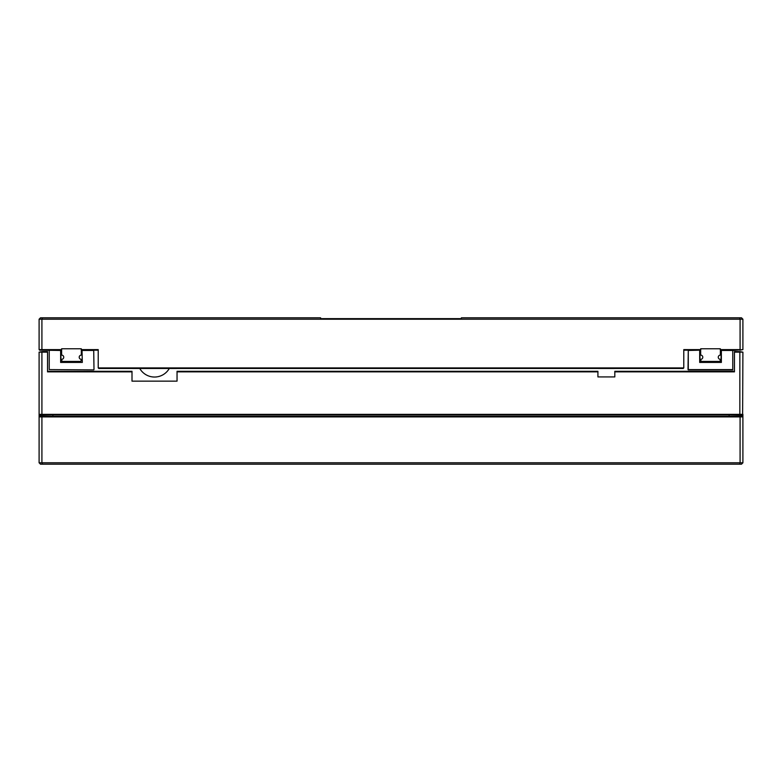 <?xml version="1.0" encoding="UTF-8"?>
<svg xmlns="http://www.w3.org/2000/svg" width="782" height="782" viewBox="0 0 782 782"><rect width="100%" height="100%" fill="white"/><g stroke="black" fill="none" stroke-linecap="round" stroke-linejoin="round"><path stroke-width="1.17" d="M700.672 350.18L699.968 350.18L699.968 362.144L699.968 350.18L688.287 350.463L688.287 369.886L732.763 369.886L732.763 350.463L721.366 350.463L721.366 362.428L699.685 362.428L699.685 350.463M699.968 350.18L699.968 362.144L699.968 350.18L683.781 350.18L683.781 367.911L683.214 368.478L98.786 368.478L98.219 367.911L683.781 367.911L683.781 349.613L700.672 349.613L701.239 348.772L700.672 349.339L700.672 355.106A2.111 2.111 0 0 1 702.783 357.218A2.111 2.111 0 0 1 700.672 359.329L701.092 361.44L719.958 361.44L720.378 359.329A2.111 2.111 0 0 1 718.267 357.218A2.111 2.111 0 0 1 720.378 355.106L720.378 349.339L719.811 348.772L720.378 349.613L740.085 349.613L740.085 319.212L41.915 319.212L42.502 317.805L320.62 317.805L320.62 318.645L461.38 318.645L461.38 317.805L741.492 317.805L742.9 319.212L740.085 319.212L739.498 317.805M81.328 348.772L61.622 348.772L62.189 348.772L61.622 349.339L61.622 355.106A2.111 2.111 0 0 1 63.733 357.218A2.111 2.111 0 0 1 61.622 359.329L62.042 361.44L80.908 361.44L81.328 359.329A2.111 2.111 0 0 1 79.217 357.218A2.111 2.111 0 0 1 81.328 355.106L81.328 349.339L80.761 348.772L81.328 349.613L98.219 349.613L98.219 367.911L98.219 350.18L81.328 350.18M39.1 319.212L39.1 349.613L41.915 349.613L41.915 319.212L39.1 319.212L40.508 317.805L42.502 317.805M61.622 350.18L60.918 350.18L60.634 362.428L60.634 350.463L42.15 350.18L41.915 349.613L61.622 349.613L61.622 348.772M42.15 350.18L39.667 350.18L42.15 350.18M39.1 349.613L39.667 350.18L39.1 349.613M461.38 318.645L320.62 318.645L461.38 318.645M732.763 350.463L742.9 349.613L739.85 350.18L742.9 349.613L742.9 319.212M699.685 362.428L721.082 362.144L721.082 350.18L721.082 362.144L721.082 350.18L720.378 350.18M720.378 348.772L700.672 348.772M47.546 371.294L132.002 371.294L132.002 381.147L177.045 381.147L140.447 381.147M132.002 371.861L47.546 371.861L47.546 352.154L41.915 352.154L41.915 414.362L742.9 414.362L742.9 462.788L740.085 462.788L740.085 416.904L41.915 416.904L41.915 462.788L740.085 462.788L739.498 464.195L42.502 464.195L41.915 462.788L39.1 462.788L39.1 416.904L42.15 416.337L41.915 416.904L39.1 416.904L39.1 352.154L41.915 352.154L42.15 351.587L47.546 351.587L47.546 352.154M174.23 381.147L177.045 381.147L177.045 371.294L597.917 371.294L597.917 371.861L177.045 371.861M597.917 376.924L614.808 376.924L597.917 376.924L597.917 371.861M610.586 376.924L614.808 376.924L614.808 371.294L734.454 371.294M742.617 416.62L742.9 352.154L734.454 352.154L734.454 371.861L614.808 371.861M39.667 414.929L39.1 414.362L41.915 414.362L42.15 414.929L39.383 414.929L39.383 416.62M742.333 414.929L739.85 414.929L739.85 351.587L742.9 352.154M739.85 414.929L42.15 414.929M734.454 352.154L734.454 351.587L739.85 351.587M42.15 351.587L39.1 352.154M39.1 414.362L39.1 416.904L39.667 416.337L739.85 416.337L740.085 416.904L742.9 416.904L742.9 414.362M742.333 416.337L742.9 416.904L742.9 415.213L742.9 416.904L739.85 416.337L742.333 416.337M39.1 462.788L40.508 464.195L42.502 464.195M739.498 464.195L741.492 464.195L742.9 462.788M169.283 368.478A17.008 17.008 0 0 1 139.763 368.478A17.008 17.008 0 0 0 169.283 368.478M719.811 348.772L701.239 348.772M80.761 348.772L62.189 348.772M93.713 369.886L49.237 369.603L93.713 369.886M49.237 350.18L60.918 350.18L60.918 362.144L60.918 350.18L60.918 362.144L82.315 362.428L60.634 362.428M82.032 350.18L82.315 362.428M93.713 350.18L93.996 369.603L93.713 350.463L82.315 350.463M49.237 350.463L49.237 369.603M688.287 350.18L688.004 369.603L732.763 369.603M721.366 350.463L721.366 362.428M721.082 350.18L732.763 350.18M742.617 415.213L729.107 414.929M729.107 415.213L729.107 416.337M39.1 415.213L39.1 416.904L39.1 415.213M52.893 414.929L39.383 415.213M52.893 416.337L52.893 415.213"/></g></svg>
